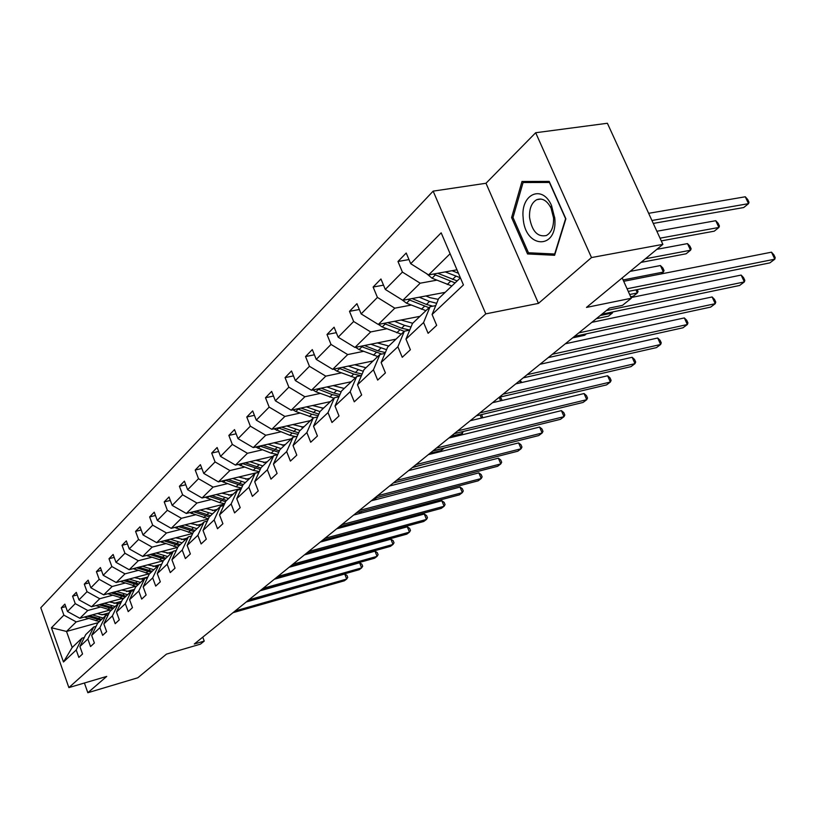 <?xml version="1.0" encoding="UTF-8"?>
<svg xmlns="http://www.w3.org/2000/svg" width="816" height="816" viewBox="0 0 816 816"><rect width="100%" height="100%" fill="white"/><g stroke="black" fill="none" stroke-linecap="round" stroke-linejoin="round"><path stroke-width="1.22" d="M535.673 132.733L485.989 183.263L538.458 303.389L591.498 257.56L535.673 132.733L607.39 123.267L662.867 244.361L586.48 307.418L631.339 298.248L622.2 277.94M591.498 257.56L662.867 244.361M84.405 683.012L87.842 692.733L137.812 677.78L166.474 654.116L200.461 644.13L204.235 641.09L202.776 637.153M433.153 191.128L40.8 607.736L68.881 687.602L485.775 313.874L433.153 191.128L485.989 183.263M109.222 612.836L101.878 614.846M88.628 618.487L76.214 621.894L66.514 631.441L51.428 627.759L63.872 615.152L61.271 607.808L65.739 606.604M98.277 622.649L66.514 631.441L72.196 647.486L81.998 638.153L84.293 637.51M76.214 621.894L63.872 615.152M100.348 607.084L87.771 610.501L79.876 618.283L67.473 611.5L64.852 604.115L61.271 607.808M67.473 611.5L75.245 603.626L72.583 596.17L77.214 594.935M112.486 595.292L99.746 598.72L91.565 606.767L78.968 599.852L76.296 592.355L72.583 596.17M78.968 599.852L87.016 591.702L84.293 584.123L89.097 582.859M125.062 583.083L112.139 586.51L103.673 594.854L90.872 587.785L88.138 580.176L84.293 584.123M90.872 587.785L99.205 579.35L96.421 571.649L101.419 570.353M138.088 570.425L124.991 573.862L116.209 582.512L103.204 575.29L100.409 567.548L96.421 571.649M103.204 575.29L111.843 566.539L108.997 558.715L114.189 557.389M151.592 557.297L138.312 560.745L129.203 569.711L115.984 562.336L113.128 554.472L108.997 558.715M115.984 562.336L124.95 553.258L122.033 545.302L127.429 543.935M165.597 543.68L152.143 547.128L142.688 556.441L129.254 548.903L126.317 540.896L122.033 545.302M129.254 548.903L138.547 539.478L135.568 531.389L141.188 529.982M180.152 529.543L166.495 532.991L156.682 542.66L143.014 534.949L140.015 526.81L135.568 531.389M143.014 534.949L152.674 525.167L149.624 516.936L155.468 515.498M195.269 514.855L181.417 518.303L171.217 528.34L157.315 520.455L154.234 512.183L149.624 516.936M157.315 520.455L167.351 510.286L164.22 501.911L170.32 500.432M210.987 499.586L196.942 503.023L186.323 513.468L172.176 505.4L169.024 496.975L164.22 501.911M172.176 505.4L182.621 494.812L179.408 486.285L185.783 484.775M227.338 483.684L213.088 487.111L202.042 497.995L187.649 489.722L184.406 481.144L179.408 486.285M187.649 489.722L198.512 478.706L195.218 470.026L201.868 468.476M244.382 467.129L229.918 470.546L218.402 481.879L203.745 473.413L200.42 464.671L195.218 470.026M203.745 473.413L215.077 461.927L211.691 453.084L218.647 451.503M262.13 449.881L247.452 453.278L235.457 465.089L220.524 456.409L217.117 447.505L211.691 453.084M220.524 456.409L232.336 444.434L228.857 435.428L236.14 433.796M280.663 431.878L265.761 435.254L253.235 447.586L238.027 438.671L234.518 429.604L228.857 435.428M238.027 438.671L250.349 426.176L246.779 416.996L254.408 415.334M300.002 413.08L284.876 416.425L271.799 429.308L256.295 420.158L252.685 410.917L246.779 416.996M256.295 420.158L269.168 407.113L265.496 397.749L273.503 396.035M320.219 393.434L304.868 396.749L291.19 410.213L275.38 400.819L271.667 391.394L265.496 397.749M275.38 400.819L288.854 387.172L285.059 377.624L293.474 375.88M341.374 372.871L325.788 376.156L311.467 390.252L295.351 380.582L291.516 370.974L285.059 377.624M295.351 380.582L309.448 366.302L305.541 356.561L314.384 354.776M363.528 351.349L347.698 354.572L332.693 369.342L316.251 359.407L312.304 349.595L305.541 356.561M316.251 359.407L331.021 344.434L326.992 334.489L336.314 332.673M386.764 328.766L370.678 331.949L354.94 347.443L338.161 337.202L334.091 327.196L326.992 334.489M338.161 337.202L353.654 321.504L349.493 311.345L359.326 309.488M411.152 305.072L394.811 308.183L378.287 324.452L361.141 313.905L356.939 303.685L349.493 311.345M361.141 313.905L377.42 297.412L373.126 287.038L383.52 285.161M436.774 280.174L420.179 283.203L402.808 300.308L385.295 289.435L380.95 278.99L373.126 287.038M385.295 289.435L402.421 272.085L397.973 261.487L408.969 259.58M450.106 253.735L428.594 274.921L410.703 263.69L406.205 253.021L397.973 261.487M410.703 263.69L441.17 232.825L463.437 284.937L432.092 314.486L436.672 325.349L428.094 333.305L423.575 322.524L405.97 339.119L410.387 349.748L402.247 357.296L397.871 346.749L381.133 362.528L385.417 372.922L377.665 380.103L373.442 369.781L357.51 384.795L361.651 394.975L354.277 401.819L350.176 391.711L334.999 406.021L339.007 415.976L331.979 422.504L328.012 412.61L313.538 426.258L317.424 436.019L310.712 442.241L306.867 432.551L293.036 445.587L296.81 455.144L290.394 461.101L286.661 451.595L273.442 464.059L277.103 473.433L270.973 479.125L267.342 469.802L254.694 481.726L258.254 490.926L252.379 496.373L248.86 487.234L236.742 498.658L240.2 507.674L234.58 512.897L231.142 503.931L219.524 514.886L222.901 523.739L217.505 528.737L214.159 519.945L203.021 530.451L206.295 539.141L201.124 543.946L197.87 535.306L187.16 545.394L190.363 553.931L185.385 558.552L182.213 550.066L171.921 559.756L175.042 568.15L170.258 572.587L167.168 564.244L157.274 573.577L160.313 581.818L155.713 586.092L152.694 577.891L143.167 586.877L146.135 594.976L141.698 599.087L138.761 591.029L129.581 599.678L132.478 607.645L128.214 611.612L125.327 603.687L116.484 612.02L119.32 619.854L115.199 623.679L112.394 615.886L103.856 623.924L106.631 631.635L102.653 635.327L99.909 627.657L91.667 635.419L94.381 642.998L90.545 646.558L87.853 639.02L79.907 646.517L82.549 653.983L78.846 657.421L76.214 649.985L63.485 661.99L51.428 627.759M631.339 298.248L622.455 305.368L609.481 308.05L194.29 644.008L204.235 641.09M79.907 646.517L85.7 634.624L93.687 627.025L96.064 626.362M93.687 627.025L87.853 639.02M109.946 610.052L79.876 618.283M121.635 601.3L113.985 603.381M87.771 610.501L75.245 603.626M91.667 635.419L97.522 623.373L105.784 615.499L108.253 614.815M105.784 615.499L99.909 627.657M122.512 598.393L91.565 606.767M134.507 589.376L126.531 591.518M99.746 598.72L87.016 591.702M103.856 623.924L109.752 611.725L118.32 603.565L120.89 602.871M118.32 603.565L112.394 615.886M135.538 586.316L103.673 594.854M147.849 577.024L139.536 579.227M112.139 586.51L99.205 579.35M116.484 612.02L122.431 599.648L131.305 591.192L133.977 590.478M131.305 591.192L125.327 603.687M149.073 573.801L116.209 582.512M161.69 564.223L153.02 566.498M124.991 573.862L111.843 566.539M129.581 599.678L135.578 587.132L144.779 578.371L147.553 577.626M144.779 578.371L138.761 591.029M163.129 560.827L129.203 569.711M172.645 551.83L167.015 553.299M138.312 560.745L124.95 553.258M143.167 586.877L149.206 574.158L158.763 565.049L161.65 564.295M158.763 565.049L152.694 577.891M160.385 541.712L177.735 547.373L142.688 556.441M186.956 538.213L181.55 539.6M152.143 547.128L138.547 539.478M157.274 573.577L163.363 560.684L173.288 551.228L176.297 550.443M173.288 551.228L167.168 564.244M192.719 533.47L156.682 542.66M201.797 524.076L196.656 525.382M166.495 532.991L152.674 525.167M171.921 559.756L178.061 546.679L188.384 536.857L191.515 536.051M188.384 536.857L182.213 550.066M208.304 519.027L171.217 528.34M217.219 509.398L212.374 510.602M181.417 518.303L167.351 510.286M187.16 545.394L193.341 532.134L204.082 521.903L207.346 521.087M204.082 521.903L197.87 535.306M224.522 504.013L186.323 513.468M233.254 494.129L228.735 495.241M196.942 503.023L182.621 494.812M203.021 530.451L209.243 516.987L220.422 506.348L223.839 505.502M220.422 506.348L214.159 519.945M241.403 488.407L202.042 497.995M249.92 478.258L245.789 479.247M213.088 487.111L198.512 478.706M219.524 514.886L225.797 501.228L237.446 490.141L241.016 489.263M237.446 490.141L231.142 503.931M259.009 472.168L218.402 481.879M267.291 461.723L263.578 462.601M229.918 470.546L215.077 461.927M236.742 498.658L243.046 484.796L255.194 473.239L258.937 472.342M255.194 473.239L248.86 487.234M273.003 456.277L235.457 465.089M285.376 444.496L282.173 445.24M247.452 453.278L232.336 444.434M254.694 481.726L261.049 467.67L273.717 455.593L277.634 454.675M273.717 455.593L267.342 469.802M291.343 438.814L253.235 447.586M304.246 426.533L301.614 427.125M265.761 435.254L250.349 426.176M273.442 464.059L279.827 449.779L293.066 437.172L297.177 436.234M293.066 437.172L286.661 451.595M310.468 420.607L271.799 429.308M323.942 407.776L321.983 408.214M284.876 416.425L269.168 407.113M293.036 445.587L299.452 431.093L313.303 417.904L317.618 416.935M313.303 417.904L306.867 432.551M330.439 401.594L291.19 410.213M344.515 388.181L343.363 388.436M304.868 396.749L288.854 387.172M306.388 406.878L319.964 411.59L334.478 397.739L339.017 396.749M319.984 411.55L313.538 426.258M334.478 397.739L328.012 412.61M351.308 381.715L311.467 390.252M354.725 364.762L365.884 367.72M325.788 376.156L309.448 366.302M334.999 406.021L341.476 391.078L356.663 376.615L361.447 375.595M356.663 376.615L350.176 391.711M373.147 360.927L332.693 369.342M347.698 354.572L331.021 344.434M357.51 384.795L364.007 369.628L379.94 354.45L384.989 353.41M379.94 354.45L373.442 369.781M396.015 339.15L354.94 347.443M370.678 331.949L353.654 321.504M381.133 362.528L387.641 347.116L404.389 331.184L409.714 330.113M404.389 331.184L397.871 346.749M419.995 316.322L378.287 324.452M394.811 308.183L377.42 297.412M405.97 339.119L412.478 323.473L430.083 306.704L435.724 305.623M430.083 306.704L423.575 322.524M445.159 292.352L402.808 300.308M420.179 283.203L402.421 272.085M432.092 314.486L438.61 298.595L460.408 277.838M538.458 303.389L485.775 313.874M87.842 692.733L106.723 676.413L68.881 687.602M456.97 269.81L428.594 274.921M81.998 638.153L76.214 649.985M63.485 661.99L72.196 647.486M527.554 253.949L554.615 255.286L565.876 218.831L549.188 181.397L521.985 181.478L511.601 217.566L527.554 253.949L533.032 252.97M513.04 217.331L511.601 217.566M627.076 288.772L774.812 259.182L769.835 262.895L628.269 291.424M623.71 281.306L771.497 252.185L774.812 259.182L775.2 257.621L773.884 254.837L771.497 252.185M426.666 273.717L432.041 278.205L451.86 285.977M445.271 271.922L460.377 277.787M452.033 270.698L458.449 273.268M433.347 274.064L455.104 282.887M653.269 223.421L743.702 207.539L748.537 203.653L745.283 196.778L648.638 213.313M457.164 280.918L437.713 273.278M745.283 196.778L747.701 199.512L748.996 202.256L748.537 203.653L651.933 220.493M606.39 310.549L744.355 281.928L739.602 285.478L601.871 314.211M631.033 297.565L741.152 275.074L744.355 281.928L744.814 280.357L743.539 277.613L741.152 275.074M578.758 332.908L715.234 303.695L710.685 307.091L574.454 336.396M591.814 322.351L712.123 296.963L715.234 303.695L715.754 302.093L714.52 299.411L712.123 296.963M401.972 299.798L406.501 303.185L425.942 310.651M444.077 293.393L444.088 292.556M419.22 297.228L429.542 301.451L436.682 303.297M425.891 295.973L430.124 297.707L438.294 299.37M407.888 299.36L429.022 307.714M661.276 240.893L714.275 231.173L718.906 227.46L715.754 220.708L656.86 231.254M432.837 306.184L426.431 304.429L412.08 298.574M715.754 220.708L718.172 223.339L719.426 226.032L718.906 227.46L660.032 238.18M378.461 324.421L382.204 326.951L401.268 334.142M419.23 317.047L419.24 316.465M394.444 321.3L404.563 325.37L410.989 327.063M401.013 320.025L412.702 323.258M383.663 323.401L404.216 331.347M641.039 262.385L686.113 253.786L690.55 250.226L687.49 243.607L656.87 249.319M409.744 330.041L401.605 328.205L387.692 322.616M687.49 243.607L689.908 246.136L691.132 248.778L690.55 250.226L645.395 258.784M554.809 218.464L551.514 205.489C542.324 184.028 520.486 194.116 523.148 217.729C524.606 248.819 557.705 250.502 554.809 218.464M553.544 217.923L551.065 208.141C547.077 200.522 542.293 197.707 536.714 199.706C531.593 202.684 529.207 208.57 529.553 217.382C531.95 231.265 537.55 237.303 546.373 235.518C551.463 232.611 553.85 226.746 553.544 217.923M528.452 252.756L512.999 217.495L523.076 182.529L549.423 182.468L565.59 218.708L554.686 254.021L528.452 252.756M530.196 181.448L523.076 182.529M552.371 354.266L687.347 324.523L682.982 327.787L548.25 357.602M565.325 343.781L684.328 317.924L687.347 324.523L687.929 322.912L686.725 320.28L684.328 317.924M355.572 347.31L359.06 349.585L377.767 356.521M370.862 344.23L386.549 349.697M377.318 342.924L388.804 346.015M360.59 346.3L381.806 354.073M661.001 273.962L663.388 272.044L660.419 265.537L630.115 271.402M385.346 352.563L377.961 350.849L364.446 345.525M660.419 265.537L662.837 267.974L664.03 270.565L663.388 272.044L623.108 279.959M527.146 374.677L660.623 344.495L656.441 347.616L523.209 377.869M539.998 364.283L657.696 338.008L660.623 344.495L661.256 342.863L660.083 340.272L657.696 338.008M333.744 369.128L336.988 371.178L355.358 377.869M348.361 366.088L363.293 371.29M338.579 368.118L353.726 374.065L360.978 375.697M362.12 374.044L355.419 372.453L342.281 367.353M630.666 296.759L633.287 296.218L637.357 292.954L629.656 294.515M637.214 289.619L638.041 291.455L637.357 292.954L635.97 289.874M503.003 394.21L634.991 363.64L630.982 366.639L499.229 397.259M515.753 383.897L632.145 357.275L634.991 363.64L635.674 361.998L634.542 359.458L632.145 357.275M312.895 389.946L315.914 391.792L333.948 398.249M326.9 386.947L341.129 391.894M333.163 385.601L344.24 388.447M317.557 388.946L332.275 394.618L339.272 396.168M339.976 394.546L333.887 393.067L321.116 388.181M596.323 318.699L608.471 316.149L612.377 313.007L600.219 315.547M612.908 311.906L612.377 313.007L611.969 312.1M479.879 412.927L610.388 382.031L606.533 384.907L476.269 415.844M492.517 402.696L607.614 375.768L610.388 382.031L611.113 380.378L610.011 377.879L607.614 375.768M292.964 409.826L295.769 411.488L313.813 417.792M312.559 405.521L323.452 408.245M297.473 408.836L311.773 414.253L318.158 415.701M318.842 414.14L300.88 408.082M572.618 337.875L584.633 335.294L586.48 333.815M457.715 430.858L586.745 399.687L583.042 402.451L454.247 433.663M470.24 420.73L584.052 393.536L586.745 399.687L587.51 398.035L586.439 395.576L584.052 393.536M273.89 428.839L289.823 435.265L295.545 436.601M286.763 425.942L300.084 430.491M292.852 424.575L303.552 427.186M278.246 427.859L292.159 433.041L297.993 434.387M298.656 432.888L281.52 427.125M436.438 448.076L564.019 416.67L560.449 419.332L433.112 450.769M448.851 438.029L561.398 410.632L564.019 416.67L564.815 415.007L563.774 412.59L561.398 410.632M255.632 447.035L271.147 453.166L277.705 454.512M267.985 444.19L281.071 448.596M273.982 442.813L284.498 445.332M259.845 446.066L278.705 452.288M279.358 450.83L262.976 445.342M541.192 364.007L540.967 363.497M541.294 363.232L542.008 363.834M416.007 464.6L542.14 433.01L538.713 435.571L412.814 467.191M428.308 454.655L539.59 427.064L542.14 433.01L542.977 431.348L541.957 428.971L539.59 427.064M396.372 480.491L521.087 448.749L517.783 451.217L393.302 482.98M408.561 470.628L518.599 442.904L521.087 448.749L521.944 447.076L520.955 444.74L518.599 442.904M377.492 495.771L500.789 463.916L497.607 466.293L374.524 498.168M389.558 486.01L498.362 458.164L500.789 463.916L501.677 462.233L500.708 459.938L498.362 458.164M359.305 510.49L481.216 478.533L478.145 480.828L356.459 512.795M371.27 500.81L478.849 472.872L481.216 478.533L482.134 476.86L481.185 474.596L478.849 472.872M341.792 524.657L462.335 492.64L459.377 494.853L339.048 526.881M353.644 515.069L460.02 487.07L462.335 492.64L463.274 490.967L462.356 488.743L460.02 487.07M324.911 538.315L444.108 506.267L441.242 508.399L322.269 540.457M336.641 528.819L441.844 500.779L444.108 506.267L445.067 504.594L444.159 502.401L441.844 500.779M308.632 551.494L426.493 519.425L423.728 521.485L306.071 553.554M320.249 542.089L424.289 514.019L426.493 519.425L427.472 517.752L426.595 515.59L424.289 514.019M292.913 564.203L409.469 532.144L406.796 534.143L290.445 566.202M304.419 554.9L407.306 526.82L409.469 532.144L410.468 530.471L409.601 528.35L407.306 526.82M277.736 576.494L393.006 544.445L390.415 546.373L275.349 578.422M289.129 567.273L390.895 539.203L393.006 544.445L394.016 542.783L393.169 540.682L390.895 539.203M263.068 588.356L377.074 556.349L374.564 558.226L260.763 590.223M274.36 579.227L375.003 551.177L377.074 556.349L378.094 554.686L377.267 552.626L375.003 551.177M238.119 464.467L253.235 470.322L259.274 471.597M249.992 461.683L262.854 465.946M255.898 460.295L266.24 462.713M242.199 463.508L260.243 469.445M260.875 468.037L245.198 462.805M520.016 380.44L521.975 382.469M520.577 382.796L519.68 380.715M221.309 481.185L236.048 486.785L241.597 487.978M232.723 478.451L245.371 482.593M238.547 477.064L248.727 479.4M225.267 480.236L242.546 485.897M243.29 484.571L228.143 479.553M499.698 397.157L501.208 398.361L502.095 400.452M500.667 400.789L499.188 397.3M205.173 497.23L219.545 502.585L224.655 503.717M239.414 489.661L239.557 488.855M216.158 494.557L228.592 498.566M221.891 493.16L231.907 495.414M209.008 496.291L225.583 501.697M241.271 488.447L241.067 489.161M226.593 500.463L211.772 495.628M481.562 414.589L482.399 416.568L481.542 418.027M481.44 418.047L480.124 414.936M189.659 512.642L208.386 518.833M223.145 505.675L223.441 504.288M200.236 510.02L212.466 513.917M205.897 508.623L215.75 510.796M193.392 511.724L209.345 516.895M210.548 515.743L196.034 511.061M460.132 435.285L462.366 433.48L451.075 436.223M463.151 431.511L462.366 433.48L461.693 431.858M174.746 527.462L192.76 533.368M207.631 520.465L207.927 519.119M184.926 524.902L196.972 528.676M190.505 523.495L200.206 525.596M178.357 526.544L193.963 531.542M195.116 530.441L180.897 525.912M429.889 453.38L441.038 450.616L443.935 448.29L432.766 451.054M170.207 539.213L182.05 542.885M175.705 537.805L185.252 539.835M163.894 540.814L179.153 545.639M180.275 544.578L166.331 540.192M412.294 467.609L423.851 464.416M146.554 555.441L163.282 560.847M156.019 552.993L167.688 556.563M161.446 551.585L170.85 553.544M149.96 554.554L164.893 559.215M165.974 558.195L152.306 553.952M133.222 568.66L149.512 573.872M142.361 566.263L153.836 569.741M147.706 564.866L156.968 566.763M136.527 567.793L151.144 572.302M152.184 571.312L138.781 567.202M390.833 484.979L391.578 485.489M120.36 581.41L136.313 586.429M129.183 579.074L140.495 582.451M134.467 577.677L143.585 579.503M123.573 580.553L137.894 584.929M138.893 583.97L125.735 579.982M374.932 498.066L376.553 499.433M375.044 499.831L374.411 498.26M107.947 593.711L123.573 598.567M116.474 591.427L127.612 594.721M121.676 590.029L130.672 591.804M111.068 592.875L125.103 597.108M126.072 596.19L113.159 592.314M360.866 511.632L361.427 513.019M359.907 513.417L359.356 512.03M248.89 599.831L361.641 567.875L359.213 569.69L246.656 601.637M260.059 590.794L359.621 562.785L361.641 567.875L362.671 566.222L361.865 564.193L359.621 562.785M95.951 605.584L111.272 610.276M104.193 603.35L115.168 606.563M109.334 601.963L118.198 603.677M98.991 604.758L112.751 608.869M113.689 607.981L101 604.217M346.28 524.953L346.239 526.259M345.229 526.534L344.76 525.361M235.171 610.939L346.698 579.044L344.342 580.798L233.009 612.683M246.238 601.984L344.709 574.025L346.698 579.044L347.738 577.391L346.953 575.392L344.709 574.025M84.374 617.049L99.389 621.588M92.341 614.876L103.153 618.008M97.41 613.489L100.48 614.468L108.13 614.856M87.312 616.243L100.817 620.231M101.714 619.375L89.26 615.713M330.623 539.294L320.545 541.855M331.694 537.917L330.919 539.05L330.592 538.213M450.473 281.398L447.229 284.498M455.797 276.308L452.523 279.439M435.234 275.074L432.041 278.205M424.473 306.296L421.403 309.244M429.542 301.451L426.431 304.429M409.54 300.206L406.501 303.185M399.748 329.98L396.821 332.795M404.563 325.37L401.605 328.205M385.101 324.115L382.204 326.951M376.186 352.553L373.402 355.225M380.786 348.146L377.961 350.849M361.825 346.892L359.06 349.585M353.726 374.065L351.053 376.625M358.102 369.872L355.419 372.453M339.619 368.597L336.988 371.178M332.275 394.618L329.725 397.055M336.457 390.609L333.887 393.067M318.434 389.334L315.914 391.792M311.773 414.253L309.335 416.578M315.772 410.417L313.313 412.774M298.177 409.142L295.769 411.488M292.159 433.041L289.823 435.265M295.984 429.369L293.638 431.623M278.807 428.084L276.502 430.338M273.38 451.024L271.147 453.166M277.042 447.515L274.788 449.667M260.263 446.23L258.05 448.392M255.377 468.272L253.235 470.322M258.886 464.896L256.734 466.966M242.485 463.621L240.363 465.691M238.099 484.816L236.048 486.785M241.475 481.583L239.404 483.562M225.43 480.298L223.4 482.287M221.524 500.698L219.545 502.585M224.757 497.587L222.768 499.494M209.059 496.312L207.111 498.219M205.581 515.957L203.684 517.783M208.702 512.978L206.785 514.804M193.28 511.744L191.454 513.529M190.261 530.635L188.435 532.389M193.259 527.768L191.413 529.533M178.072 526.626L176.399 528.258M175.511 544.762L173.757 546.445M178.398 541.997L176.623 543.701M163.435 540.937L161.905 542.426M161.303 558.368L159.61 559.99M164.087 555.706L162.384 557.338M149.348 554.717L147.951 556.084M147.614 571.486L145.982 573.046M150.297 568.915L148.655 570.486M135.772 567.987L134.507 569.231M134.416 584.123L132.835 585.633M136.996 581.655L135.415 583.175M122.686 580.788L121.533 581.92M121.676 596.333L120.156 597.791M124.175 593.936L122.635 595.405M110.068 593.14L109.018 594.16M109.375 608.114L107.906 609.521M111.782 605.809L110.303 607.226M97.879 605.064L96.931 605.982M97.481 619.497L96.064 620.864M99.817 617.263L98.389 618.64M86.098 616.58L85.252 617.406M551.065 208.141L551.514 205.489M553.462 217.056L554.707 217.301M540.957 199.033L536.714 199.706"/></g></svg>
